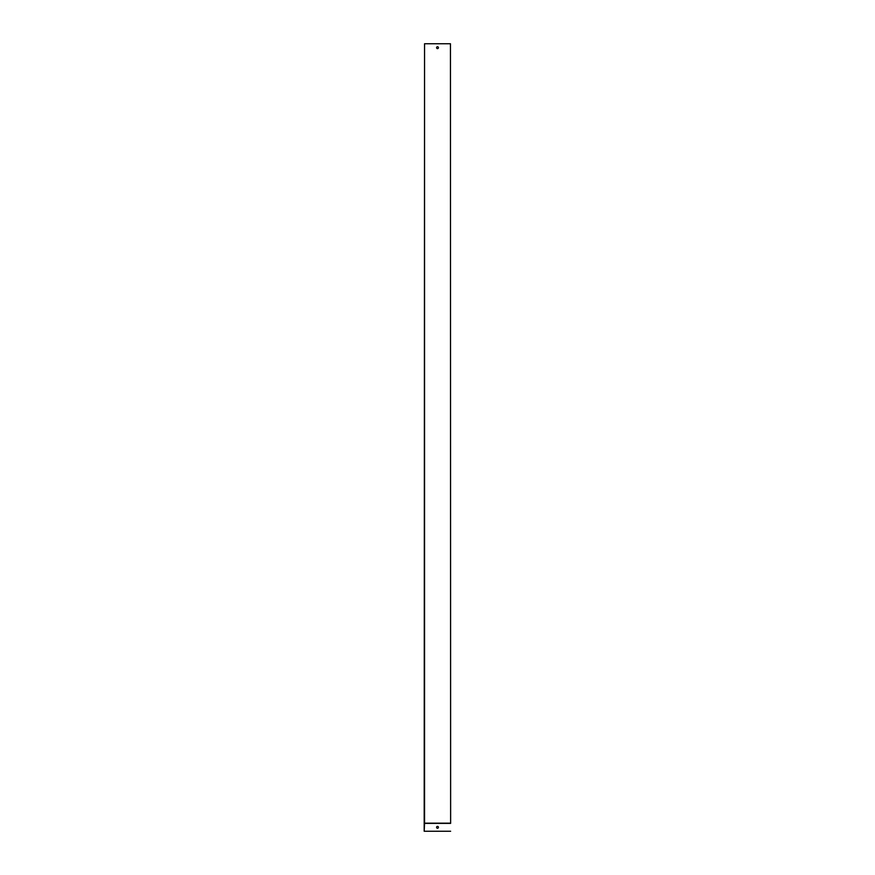 <?xml version="1.0" encoding="UTF-8"?>
<svg xmlns="http://www.w3.org/2000/svg" width="875" height="875" viewBox="0 0 875 875"><rect width="100%" height="100%" fill="white"/><g stroke="black" fill="none" stroke-linecap="round" stroke-linejoin="round"><path stroke-width="1.31" d="M450.625 823.112L450.45 43.75L450.625 823.112M437.5 48.606A0.919 0.919 0 0 0 438.298 47.228A0.919 0.919 0 0 0 436.702 47.228A0.919 0.919 0 0 0 437.5 48.606M424.55 823.189L424.55 43.75L424.189 831.25L424.55 823.189L450.45 823.189M424.55 43.75L450.45 43.75M437.5 828.231A0.919 0.919 0 0 0 438.298 826.853A0.919 0.919 0 0 0 436.702 826.853A0.919 0.919 0 0 0 437.5 828.231M424.375 823.375L450.625 823.375M424.375 831.25L450.625 831.25"/></g></svg>
